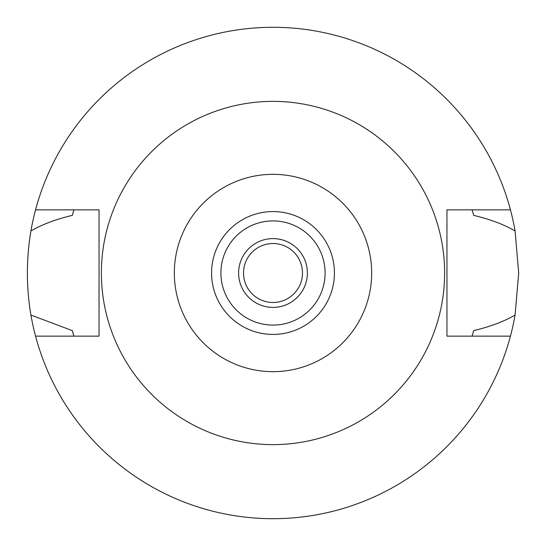 <?xml version="1.0" encoding="UTF-8"?>
<svg xmlns="http://www.w3.org/2000/svg" width="546" height="546" viewBox="0 0 546 546"><rect width="100%" height="100%" fill="white"/><g stroke="black" fill="none" stroke-linecap="round" stroke-linejoin="round"><path stroke-width="0.82" d="M273 334.425A61.425 61.425 0 0 0 334.425 273A61.425 61.425 0 0 0 273 211.575A61.425 61.425 0 0 0 211.575 273A61.425 61.425 0 0 0 273 334.425M273 325.088A52.088 52.088 0 0 0 325.088 273A52.088 52.088 0 0 0 273 220.912A52.088 52.088 0 0 0 220.912 273A52.088 52.088 0 0 0 273 325.088M273 307.398A34.398 34.398 0 0 0 307.398 273A34.398 34.398 0 0 0 273 238.602A34.398 34.398 0 0 0 238.602 273A34.398 34.398 0 0 0 273 307.398M273 302.484A29.484 29.484 0 0 0 302.484 273A29.484 29.484 0 0 0 273 243.516A29.484 29.484 0 0 0 243.516 273A29.484 29.484 0 0 0 273 302.484M472.283 335.476A208.845 208.845 0 0 1 472.072 336.145L473.737 330.617C490.39 326.61 504.17 321.417 515.076 315.042A245.7 245.7 0 0 1 30.924 315.042L72.263 330.617A208.845 208.845 0 0 0 73.225 333.872M510.449 336.145L446.956 336.145L446.956 209.855L510.449 209.855A245.7 245.7 0 0 1 515.076 230.958C504.197 224.59 490.417 219.403 473.737 215.383L472.072 209.855A208.845 208.845 0 0 1 472.283 210.524M515.076 315.042L518.7 273L515.076 230.958M472.775 333.872A208.845 208.845 0 0 0 473.737 330.617M73.717 335.476A208.845 208.845 0 0 0 73.928 336.145L72.263 330.617M73.717 210.524A208.845 208.845 0 0 1 73.928 209.855L72.263 215.383C55.399 219.465 41.619 224.659 30.924 230.958C26.208 259.214 26.208 287.244 30.924 315.042M30.924 230.958A245.7 245.7 0 0 1 510.449 209.855M73.225 212.135A208.845 208.845 0 0 0 72.263 215.383M473.737 215.383A208.845 208.845 0 0 0 472.775 212.128M35.551 336.145L99.044 336.145L99.044 209.855L35.551 209.855M273 101.379A171.621 171.621 0 0 1 444.621 273A171.621 171.621 0 0 1 273 444.621A171.621 171.621 0 0 1 101.379 273A171.621 171.621 0 0 1 273 101.379M273 371.669A98.669 98.669 0 0 1 174.331 273A98.669 98.669 0 0 1 273 174.331A98.669 98.669 0 0 1 371.669 273A98.669 98.669 0 0 1 273 371.669"/></g></svg>
